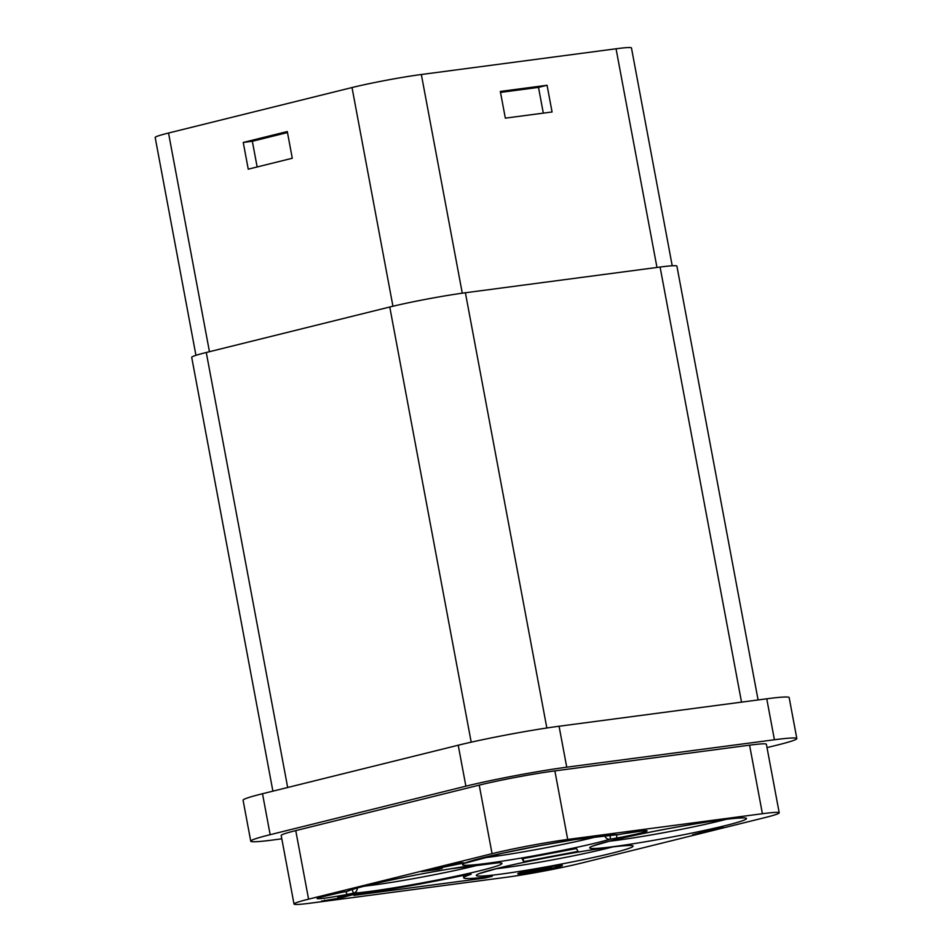 <?xml version="1.0" encoding="UTF-8"?>
<svg xmlns="http://www.w3.org/2000/svg" width="952" height="952" viewBox="0 0 952 952"><rect width="100%" height="100%" fill="white"/><g stroke="black" fill="none" stroke-linecap="round" stroke-linejoin="round"><path stroke-width="1.43" d="M578.066 851.385L523.683 861.619L522.077 858.787L576.448 848.541L578.066 851.385M353.716 894.237L339.995 896.272L358.618 893.178L338.567 898.486L321.407 901.127L336.818 898.557L342.482 897.046L337.817 897.51L353.716 894.237M523.826 871.746A22.681 1.261 169.4 0 0 517.757 873.781A22.681 1.261 169.4 0 0 518.388 873.948A22.681 1.261 169.4 0 0 534.358 871.913A22.681 1.261 169.4 0 0 556.277 867.462A22.681 1.261 169.4 0 0 562.346 865.439A22.681 1.261 169.4 0 0 548.162 866.891A22.681 1.261 169.4 0 0 523.826 871.746M446.083 866.582L459.364 863.559L447.94 865.13L460.685 862.857L463.886 862.714L462.648 863.214L429.376 870.092L442.168 868.402L438.372 869.343L421.367 871.592L446.083 866.582M704.468 830.941L723.199 827.24L692.628 834.809L713.119 829.359L704.432 830.787M484.806 877.173L484.973 878.053L353.87 895.368L361.213 893.559A92.534 5.165 -10.6 0 0 463.41 875.388L471.097 874.233M484.973 878.053L492.315 876.233A92.534 5.165 -10.6 0 1 463.731 877.792A92.534 5.165 -10.6 0 1 470.693 874.424L470.645 874.198M762.409 813.722L749.581 745.166L554.873 770.894L567.701 839.45L762.409 813.722A54.431 3.034 -10.6 0 1 779.212 812.806A54.431 3.034 -10.6 0 1 764.646 817.673L581.16 863.155A54.431 3.034 169.4 0 1 505.524 877.387L310.816 903.115A54.431 3.034 -10.6 0 1 294.013 904.031A54.431 3.034 -10.6 0 1 308.579 899.164L295.751 830.608A54.431 3.034 -10.6 0 0 281.185 835.475L294.013 904.031M567.701 839.45A54.431 3.034 169.4 0 0 492.065 853.682L308.579 899.164M464.993 863.178L501.585 853.42L541.176 845.424L575.21 839.521L616.253 834.821A5.438 5.331 95.4 0 0 617.765 834.737L624.179 833.595A27.215 1.523 169.4 0 1 646.801 831.132A27.215 1.523 169.4 0 1 616.456 838.093L610.042 839.247A5.438 0.845 -100.1 0 0 610.065 834.987M357.333 888.049A5.438 4.879 -94.1 0 1 353.442 893.214A79.837 4.462 169.4 0 0 477.464 871.342A79.837 4.462 169.4 0 0 462.767 866.856A79.837 4.462 169.4 0 0 347.206 891.31L347.23 891.31A5.438 5.438 0 0 0 348.361 890.953C355.988 887.204 409.146 875.495 450.903 868.759L498.61 862.762M525.385 871.544A20.504 1.142 169.4 0 0 519.899 873.377A20.504 1.142 169.4 0 0 532.715 872.056A20.504 1.142 169.4 0 0 554.718 867.665A20.504 1.142 169.4 0 0 560.204 865.832A20.504 1.142 169.4 0 0 547.388 867.153A20.504 1.142 169.4 0 0 525.385 871.544M524.707 872.96L533.858 871.592L524.707 872.96M543.806 869.652L525.516 872.234L543.806 869.652M552.291 868.069L526.337 871.508L539.998 869.533L550.768 866.856L541.557 869.319L552.267 867.915M460.078 863.928L459.899 862.976M796.824 738.538L789.16 697.578A72.578 4.046 169.4 0 0 766.753 698.804L559.062 726.245L566.737 767.193L774.416 739.763A72.578 4.046 169.4 0 1 796.824 738.538A72.578 4.046 169.4 0 1 777.403 745.035L767.014 747.606M250.745 841.187L243.081 800.227A72.578 4.046 169.4 0 1 262.502 793.73L458.221 745.226L465.885 786.185L270.166 834.69A72.578 4.046 169.4 0 0 250.745 841.187A72.578 4.046 169.4 0 0 273.153 839.962L281.816 838.819M547.067 85.264L500.335 91.44L505.333 118.143L552.065 111.979L547.067 85.264L538.499 87.382L543.318 113.133M656.975 267.464L616.051 48.778L421.343 74.506A49.897 2.785 -10.6 0 0 352.014 87.548L168.528 133.03A49.897 2.785 -10.6 0 0 155.176 137.493L195.945 355.322M500.514 92.404L538.499 87.382M616.051 48.778A49.897 2.785 -10.6 0 1 631.462 47.945L672.219 265.775M523.683 861.619L523.124 858.585M248.246 169.17L292.288 158.258L287.29 131.543L243.248 142.455L248.246 169.17M257.147 166.969L252.34 141.253L287.48 132.554M272.891 791.16L191.709 357.357A54.431 3.034 -10.6 0 1 206.275 352.49L389.761 307.008L471.204 742.179M741.525 702.136L660.093 267.048L465.397 292.764A54.431 3.034 169.4 0 0 389.761 307.008M660.093 267.048A54.431 3.034 -10.6 0 1 676.908 266.132L758.089 699.946M559.062 726.245A72.578 4.046 169.4 0 0 458.221 745.226M566.737 767.193A72.578 4.046 169.4 0 0 465.885 786.185M554.873 770.894A54.431 3.034 169.4 0 0 479.237 785.126L295.751 830.608M749.581 745.166A54.431 3.034 -10.6 0 1 766.384 744.25L779.212 812.806M356.952 893.809L356.833 893.154M355.382 894.237L355.215 893.345M345.338 896.843L345.207 896.094M343.006 897.462L342.827 896.486M252.34 141.253L243.248 142.455M324.799 900.937L324.632 900.057M611.803 853.23A79.837 4.462 169.4 0 0 608.518 847.435A79.837 4.462 169.4 0 0 497.587 868.319A79.837 4.462 169.4 0 0 500.871 874.114A79.837 4.462 169.4 0 0 611.803 853.23M616.253 834.821A5.438 5.438 0 0 0 617.717 834.761A5.438 0.845 79.9 0 0 617.765 834.737A79.837 4.462 169.4 0 0 503.644 852.956A79.837 4.462 169.4 0 0 485.46 863.547A79.837 4.462 169.4 0 0 610.042 839.247A5.438 4.76 -106.4 0 1 604.556 835.499M725.222 825.646A79.837 4.462 169.4 0 0 721.925 819.851A79.837 4.462 169.4 0 0 610.994 840.735A79.837 4.462 169.4 0 0 614.278 846.53A79.837 4.462 169.4 0 0 725.222 825.646M352.216 889.573L353.442 893.214L347.004 894.452A27.215 1.523 -10.6 0 1 317.313 898.64A27.215 1.523 -10.6 0 1 340.757 892.548L347.206 891.31A5.438 5.272 66.6 0 0 348.361 890.953M347.004 894.452L345.945 891.56M340.757 892.548L347.23 891.31M364.497 886.157A74.387 4.153 169.4 0 0 481.605 864.237M495.599 868.831A74.387 4.153 169.4 0 0 606.912 848.399A74.387 4.153 169.4 0 0 612.707 846.923M624.096 833.619A5.438 0.845 79.9 0 0 624.143 833.619A5.438 0.845 79.9 0 1 624.143 833.619L617.717 834.761A5.438 0.845 79.9 0 1 617.681 834.761M616.456 838.093A5.438 0.845 -100.1 0 0 616.61 834.844M481.807 858.061A74.387 4.153 169.4 0 0 598.915 836.142M609.006 841.247A74.387 4.153 169.4 0 0 720.331 820.814A74.387 4.153 169.4 0 0 726.114 819.339M766.753 698.804L774.416 739.763M262.502 793.73L270.166 834.69M462.279 293.192L421.343 74.506M392.938 306.235L352.014 87.548M209.452 351.693L168.528 133.03M287.683 787.494L206.275 352.49M479.237 785.126L492.065 853.682M465.397 292.764L546.841 727.982M319.325 897.474L340.792 892.548M479.213 873.615L497.896 868.26C522.112 862.381 550.292 856.752 582.434 851.374C603.735 847.899 618.55 845.971 626.904 845.59L629.712 845.447M624.143 833.619L644.659 830.668M592.62 846.03L611.303 840.676C635.519 834.809 663.699 829.168 695.841 823.789C717.142 820.315 731.969 818.387 740.323 818.006L743.131 817.863M463.731 877.792L463.291 875.412"/></g></svg>
